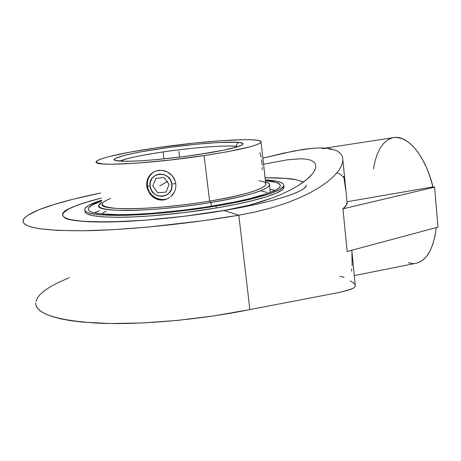 <?xml version="1.0" encoding="UTF-8"?>
<svg xmlns="http://www.w3.org/2000/svg" width="461" height="461" viewBox="0 0 461 461"><rect width="100%" height="100%" fill="white"/><g stroke="black" fill="none" stroke-linecap="round" stroke-linejoin="round"><path stroke-width="0.69" d="M315.445 164.007L313.687 161.776L310.622 160.146L306.3 159.149L300.82 158.797L286.892 159.875L263.554 164.214L286.892 159.875L300.82 158.797L306.3 159.149L310.622 160.146L313.687 161.776L315.445 164.007L315.848 166.79L314.892 170.034L312.587 173.653L306.646 179.583L297.823 185.829L290.407 190.013L281.827 194.11L272.146 198.034L249.787 205.041L224.15 210.51L184.429 216.255L228.281 209.784C184.095 217.523 133.938 221.879 106.451 222.006C78.508 222.179 68.24 219.707 64.494 217.39L67.254 218.675L71.276 219.782L83.101 221.366L109.666 221.96L144.702 220.225L184.429 216.272L144.668 220.243L120.505 221.66L90.765 221.833L83.02 221.384L71.19 219.799L67.162 218.693L64.402 217.402L62.898 215.95L62.621 214.353L63.526 212.642L65.571 210.821L68.689 208.925L77.886 204.972L90.546 200.927L101.305 198.074C75.454 204.978 62.615 210.302 62.782 214.065L62.961 215.886L64.494 217.39L62.99 215.938L62.713 214.342L63.618 212.63L68.77 208.919L72.896 206.96L83.89 202.949L101.305 198.086C75.391 204.978 62.523 210.308 62.69 214.077L62.869 215.904L64.402 217.402C66.309 220.128 79.862 221.672 105.05 222.035C131.587 222 179.986 217.99 224.15 210.51C283.06 200.564 307.908 189.632 306.133 185.051M303.592 181.962L296.198 179.715C290.655 178.476 280.276 177.819 265.063 177.739L285.301 178.39L296.118 179.727C290.586 178.493 280.236 177.837 265.069 177.756C278.352 177.692 288.73 178.349 296.198 179.715L303.592 181.962M324.21 148.252L320.072 147.906L312.132 148.321L303.298 149.393L283.365 153.185L262.868 158.123L293.674 151.041L312.132 148.321L320.072 147.906L327.01 148.206L331.263 149.583L327.01 148.206L332.83 149.26L337.417 151.081L340.685 153.657L342.529 156.947L342.875 160.883L341.653 165.395L338.806 170.374L334.283 175.71L328.053 181.282L320.095 186.953L310.42 192.583L299.056 198.028L286.085 203.145L271.604 207.796L255.78 211.853L238.815 215.218L249.868 309.585L339.336 292.418L348.458 290.125L353.777 287.906L355.258 286.367L355.212 284.863L355.258 286.367L353.777 287.906L350.654 289.387L339.336 292.418L249.868 309.585L238.815 215.218C187.748 223.983 127.351 230.027 85.36 230.731C43.023 230.961 22.266 227.601 23.09 220.658C24.514 212.521 57.602 201.768 100.596 193.015L73.143 199.215L54.191 204.454L39.029 209.726L28.496 214.861L25.217 217.315L23.402 219.661L23.136 221.862L24.502 223.89L27.562 225.717L32.362 227.308L38.92 228.639L57.279 230.385L82.225 230.777L112.795 229.699L147.48 227.129L202.869 220.773L238.815 215.218L224.15 210.51C269.881 202.828 301.142 193.217 305.366 186.912M325.426 148.067L394.017 137.551C407.87 135.027 425.722 156.377 432.954 186.895L434.596 187.149L342.932 208.833L434.596 187.149L437.95 227.14L347.173 251.493L437.95 227.14L434.596 187.149L432.954 186.895L347.104 201.757L346.424 205.11L342.932 208.833L347.173 251.493L342.932 208.833C345.496 206.793 346.903 204.897 347.145 203.151L347.104 201.757L432.954 186.895L430.032 176.782L426.408 167.366L422.184 158.912L417.505 151.652L412.509 145.768L407.334 141.4L402.136 138.617L397.048 137.459L393.417 137.643M35.699 302.819C35.526 313.757 56.496 320.551 98.602 323.19C140.311 325.057 199.797 319.801 249.868 309.585L214.578 315.797L178.079 320.349L142.547 322.965L110.046 323.524L82.306 322.078L70.631 320.654L60.575 318.805L52.197 316.58L45.547 314.016L40.62 311.152L37.404 308.046L35.854 304.733M336.916 172.812L340.414 174.419L343.946 177.531M392.202 137.908L387.713 139.902L383.667 143.359L380.164 148.142L377.265 154.124L375.018 161.125L373.456 168.98M408.25 262.787L413.194 263.559M415.776 263.329L417.977 262.764L422.466 260.373L426.529 256.402L430.05 250.922L432.914 244.036L435.028 235.917L436.233 227.601C433.565 248.911 426.748 260.817 415.793 263.329L354.296 275.58M344.096 277.332L339.97 276.341M351.852 268.809L351.368 271.16M351.899 251.792L352.152 266.095M355.137 284.714L353.472 282.91L350.331 280.916M35.918 301.264L37.514 297.679L40.556 294.02L44.953 290.321L50.601 286.621L57.406 282.95L69.242 277.678M314.892 170.034L312.587 173.653L308.951 177.554L304.018 181.646L297.823 185.829L290.407 190.013L281.827 194.11L272.146 198.034L261.433 201.699L249.787 205.041L237.317 207.997L224.15 210.51L238.815 215.218L255.78 211.853L271.604 207.796L286.085 203.145L299.056 198.028L310.42 192.583L320.095 186.953L328.053 181.282L334.283 175.71L338.806 170.374L341.653 165.395L342.875 160.883L342.529 156.947M322.36 148.626L327.01 148.206L332.83 149.26L337.417 151.081M343.722 176.309L345.9 191.01M237.864 146.615L236.476 146.391C236.43 144.258 237.38 142.945 239.334 142.443C242.745 142.777 243.667 143.63 242.094 144.996C239.962 146.074 235.577 147.434 228.938 149.064C220.71 150.845 210.464 152.695 198.195 154.614C172.328 158.394 146.396 160.728 132.687 161.183C123.415 161.373 117.826 161.177 115.901 160.584L115.884 160.584C109.332 159.713 119.566 154.666 161.771 148.43C204.413 142.368 234.372 141.423 239.311 142.443L239.334 142.443C237.38 142.945 236.43 144.258 236.476 146.391C232.246 145.336 203.618 146.051 163.056 151.923L163.949 158.878L163.056 151.923C139.003 155.662 124.718 158.711 120.188 161.062C126.994 158.209 141.285 155.161 163.056 151.923C192.22 147.606 226.051 144.973 236.476 146.391L237.864 146.615M84.836 210.418L84.933 211.092C84.691 215.414 97.588 217.465 123.623 217.24C149.214 216.762 185.207 213.195 216.284 207.986C256.944 201.221 283.734 192.565 284.011 187.356L283.815 185.599C283.532 190.739 256.731 199.325 216.053 206.067L216.284 207.986L216.053 206.067L184.239 210.648L152.412 213.852L124.142 215.333L102.382 214.987L96.937 214.492L88.996 212.97L86.541 211.974L85.101 210.838L84.657 209.588L85.181 208.228L89.013 205.254L101.604 200.212C91.059 203.578 85.418 206.62 84.68 209.34C84.432 213.61 97.329 215.61 123.364 215.35C148.961 214.838 184.965 211.259 216.053 206.067L235.462 202.506L252.351 198.749L266.003 194.986L271.448 193.159L279.412 189.707L283.359 186.63L283.849 185.264L283.371 184.037L281.959 182.942L276.508 181.196L265.305 179.871C277.781 180.66 283.953 182.568 283.815 185.599M99.432 210.631L94.568 212.884L99.432 210.631M214.82 205.675C184.878 210.671 150.234 214.117 125.571 214.607C100.475 214.866 88.034 212.936 88.258 208.821C88.84 206.482 93.324 203.86 101.708 200.973L92.338 204.938L88.708 207.796L88.23 209.104L88.696 210.308L90.12 211.392L92.517 212.348L100.216 213.8L118.673 214.676L134.964 214.307L153.663 213.161L184.25 210.078L204.851 207.266L233.491 202.258L249.758 198.645L268.204 193.268L275.926 189.938L278.346 188.405L279.798 186.97L280.305 185.656L279.873 184.463L276.358 182.487L265.392 180.631C275.505 181.501 280.467 183.271 280.276 185.927C279.994 190.9 254.046 199.187 214.82 205.675M210.936 202.5L211.392 206.24L210.936 202.5C256.656 195.026 279.516 185.374 265.53 181.911C268.342 182.729 269.65 183.772 269.455 185.051C267.253 190.203 247.747 196.017 210.936 202.5L209.617 201.123L210.936 202.5C155.455 211.945 94.413 212.878 98.7 205.41L101.887 202.252C94.073 207.162 101.184 209.899 123.231 210.481C145.186 210.717 180.556 207.536 210.936 202.5M258.932 180.775C277.891 183.49 257.031 193.401 209.617 201.123C244.935 194.928 263.669 189.367 265.818 184.452L261.076 142.115C258.742 145.52 239.743 150.015 204.079 155.599L209.617 201.123L204.079 155.599L169.366 160.123L136.393 163.182L111.262 164.237L102.987 163.978L96.66 162.681L96.193 162.036L97.663 160.474L102.135 158.619L109.315 156.55L130.302 152.09L157.328 147.693C206.13 140.484 263.214 136.992 261.076 142.115M150.228 194.444L147.468 189.269L146.823 186.4L147.48 186.037C146.926 179.652 149.283 174.817 154.539 171.521C149.283 174.817 146.926 179.652 147.48 186.037C148.482 196.403 161.194 203.03 169.654 197.556L165.666 199.498L162.866 200.051L160.013 200.016L154.608 198.224L150.228 194.444L147.468 189.269L146.823 186.4L147.48 186.037L150.09 186.244C147.653 171.999 170.512 169.757 171.844 184.198L175.762 183.432L171.844 184.198L170.466 179.992L167.631 176.586L163.776 174.5L159.494 174.051L155.443 175.307L152.234 178.067L150.355 181.905L150.09 186.244L151.473 190.416L154.291 193.804L158.123 195.885L162.381 196.351L166.433 195.124L169.654 192.381L171.555 188.549L171.844 184.198C174.166 198.495 151.421 200.547 150.09 186.244L147.48 186.037C148.482 196.398 161.189 203.024 169.648 197.556L165.666 199.498L162.866 200.051L160.013 200.016L157.224 199.394L152.251 196.553M172.714 194.675L170.697 196.755L174.293 192.225L172.714 194.675M175.359 189.5L174.293 192.225L175.359 189.5L175.866 186.613L175.359 189.5M175.791 183.668L175.866 186.613L175.791 183.668L175.128 180.793L175.791 183.668M261.116 157.178L259.941 152.579M262.159 165.073L261.566 159.783M262.263 169.769L262.28 167.545M157.328 147.693L194.265 143.077L222.023 140.634L244.411 139.66L252.553 139.798L258.148 140.38L260.88 141.4L261.093 142.069L260.505 142.841L256.875 144.662L250 146.811L227.267 151.755L204.079 155.599C150.459 163.788 91.814 166.744 96.228 161.776C97.179 158.44 124.366 152.424 157.328 147.693M115.884 160.584L126.608 161.31L140.593 160.814L158.4 159.437L185.017 156.452L210.475 152.66L226.057 149.698L239.478 146.154L242.532 144.714L243.068 143.561L239.334 142.443L236.937 142.242L218.047 142.535L196.899 144.184L167.562 147.612L140.398 151.923L124.032 155.443L115.244 158.492L114.311 159.685L115.884 160.584M173.906 178.09L175.128 180.793L172.184 175.67L173.906 178.09M170.023 173.613L172.184 175.67L167.522 172.005L170.023 173.613M164.779 170.893L167.522 172.005L161.903 170.322L164.779 170.893M159.01 170.322L161.903 170.322L156.227 170.875L159.01 170.322M153.651 171.976L156.227 170.875L153.651 171.976L151.381 173.567L153.651 171.976M149.502 175.595L151.381 173.567L148.067 177.981L149.502 175.595M147.122 180.643L148.067 177.981L146.707 183.484L147.122 180.643M146.823 186.4L146.707 183.484L146.823 186.4M102.129 203.969C98.055 211.086 156.521 210.13 209.617 201.123C177.744 206.395 140.519 209.467 120.16 208.643C100.089 207.375 96.931 203.981 110.68 198.455M275.131 190.358L269.939 189.379L275.131 190.358M101.622 213.887L106.174 211.103M261.456 191.09L267.38 192.496M296.118 179.727L303.545 181.997L296.118 179.727M84.905 211.34L85.354 212.613L86.801 213.76L92.724 215.633L102.642 216.843L116.31 217.298L133.223 216.947L152.66 215.771L184.486 212.579L216.284 207.986L235.686 204.407L252.57 200.627L266.21 196.841L276.127 193.217L282.08 189.903L283.555 188.399L284.039 187.022M178.856 151.329L179.583 157.12M167.827 181.259L159.725 185.921M157.806 192.831L152.798 185.99L155.927 178.361L164.087 177.583L169.112 184.452L165.954 192.076L157.806 192.831L152.798 185.99L155.927 178.361L164.087 177.583L169.112 184.452L165.954 192.076L157.806 192.831M347.145 203.151L342.915 160.307M351.795 250.254L355.339 286.148M240.63 145.497L237.392 146.771L224.346 150.032L196.444 154.856C174.863 157.967 151.323 160.336 134.969 161.073C123.905 161.413 119.462 161.143 116.933 160.584L117.261 160.653M269.455 185.051L270.284 192.491M154.291 171.642L153.859 171.861"/></g></svg>
